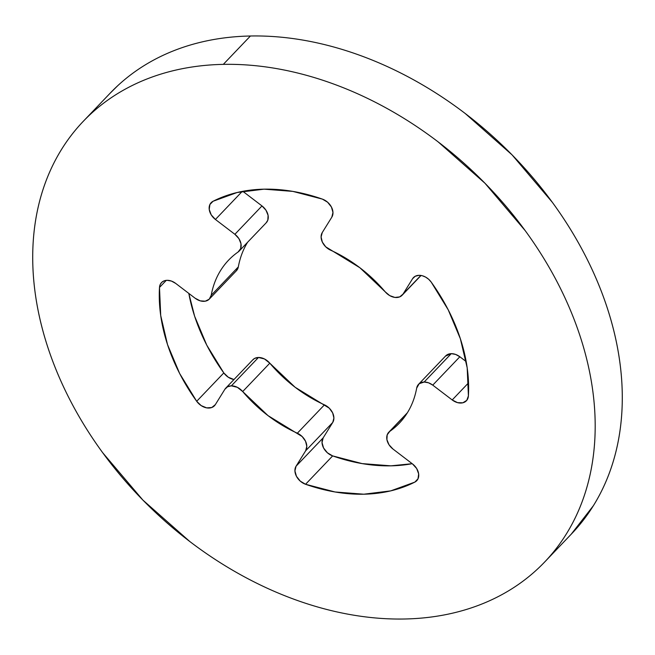 <?xml version="1.0" encoding="UTF-8"?>
<svg xmlns="http://www.w3.org/2000/svg" width="655" height="655" viewBox="0 0 655 655"><rect width="100%" height="100%" fill="white"/><g stroke="black" fill="none" stroke-linecap="round" stroke-linejoin="round"><path stroke-width="0.98" d="M214.603 405.617L214.455 405.772A12.764 9.317 43.7 0 0 215.323 404.651L224.894 389.242A12.764 9.317 43.7 0 1 225.762 388.128A12.764 9.317 43.7 0 1 231.362 385.844L227.563 386.769L224.894 389.242L215.323 404.651L211.761 407.516L206.644 407.868L201.191 405.609L196.697 401.294L179.658 373.522L167.516 344.587L160.712 315.546L159.493 287.455L160.164 284.598L161.76 282.33L164.143 280.856L167.099 280.307A12.764 9.317 43.7 0 1 175.696 283.41L195.149 298.238L200.225 300.85L205.277 301.185L209.223 299.188L211.221 295.266C212.875 286.137 215.994 277.884 220.579 270.515C225.164 263.138 231.002 256.965 238.117 251.987L240.704 248.523L240.983 243.726L238.895 238.617L234.883 234.302L215.421 219.466L211.237 214.873L209.232 209.461L209.887 204.532L213.055 201.265L237.175 192.496L264.096 189.164A175.458 128.11 43.7 0 1 322.342 199.095L327.59 202.207L331.438 207.037L332.969 212.457L331.823 217.165L322.252 232.566L321.097 236.987L322.35 242.113L325.74 246.837L359.89 267.748L385.206 291.819L389.717 295.61L394.916 297.435L399.689 296.895L403.005 294.128L412.576 278.719L415.245 276.246L419.044 275.321A12.764 9.317 43.7 0 1 431.195 282.076L448.233 309.848L460.375 338.782L467.187 367.823L468.407 395.907L466.778 400.352L462.856 402.792L457.575 402.653L452.204 399.959L432.75 385.132L459.851 356.762L466.18 361.585L459.851 356.762L455.61 354.421L451.262 353.659A12.764 9.317 -136.3 0 0 445.662 355.935L418.553 384.305A12.764 9.317 43.7 0 1 424.153 382.029L451.262 353.659L445.498 356.107M266.11 222.88L267.805 220.154L268.091 215.356L265.995 210.247L261.984 205.932L234.883 234.302L215.421 219.466L242.227 191.407L215.421 219.466A12.764 9.317 43.7 0 1 211.164 202.657A12.764 9.317 43.7 0 1 213.055 201.265A175.458 128.11 43.7 0 1 264.096 189.164L292.834 191.391L322.342 199.095A12.764 9.317 43.7 0 1 331.823 217.165L322.252 232.566A12.764 9.317 43.7 0 0 330.554 250.161A118.039 86.182 43.7 0 1 385.206 291.819A12.764 9.317 43.7 0 0 402.137 295.241A12.764 9.317 43.7 0 0 403.005 294.128L420.854 275.436L403.005 294.128L412.576 278.719L414.525 276.68L412.576 278.719A12.764 9.317 43.7 0 1 413.444 277.597A12.764 9.317 43.7 0 1 419.044 275.321L422.319 275.747L425.627 277.106L428.673 279.276L431.195 282.076A175.458 128.11 43.7 0 1 468.407 395.907A12.764 9.317 43.7 0 1 466.401 400.778A12.764 9.317 43.7 0 1 452.204 399.959L432.75 385.132L459.851 356.762A12.764 9.317 -136.3 0 0 451.262 353.659L424.153 382.029A12.764 9.317 43.7 0 1 432.75 385.132L428.509 382.79L424.153 382.029L419.184 383.724L416.678 388.104A12.764 9.317 43.7 0 1 418.553 384.305M416.924 480.508L416.727 480.713A12.764 9.317 43.7 0 0 412.47 463.904L393.016 449.068A12.764 9.317 43.7 0 1 388.751 432.259A12.764 9.317 43.7 0 1 389.782 431.383A118.039 86.182 43.7 0 0 399.296 423.22A118.039 86.182 43.7 0 0 416.678 388.104C415.016 397.233 411.897 405.486 407.32 412.855C402.735 420.232 396.889 426.405 389.782 431.383L387.195 434.846L386.909 439.644L389.005 444.753L393.016 449.068L412.47 463.904L416.662 468.497L418.668 473.909L418.005 478.838L414.844 482.105L390.724 490.873L363.803 494.206L335.065 491.979L305.558 484.274L300.309 481.163L296.461 476.324L294.922 470.912L296.068 466.204L305.648 450.804L306.802 446.383L305.549 441.257L302.151 436.533L268.01 415.614L242.694 391.551L237.364 387.326L231.362 385.844L258.463 357.474A12.764 9.317 -136.3 0 0 252.863 359.759L225.762 388.128M545.189 561.458L571.717 533.686A319.018 232.934 -136.3 0 0 565.805 221.922A319.018 232.934 -136.3 0 0 250.415 36L223.306 64.37A319.018 232.934 43.7 0 1 538.705 250.292A319.018 232.934 43.7 0 1 544.616 562.056A319.018 232.934 43.7 0 1 404.585 619C422.066 618.656 438.801 616.535 454.783 612.638C470.773 608.749 485.699 603.157 499.577 595.87C513.446 588.583 525.998 579.74 537.223 569.334C548.456 558.928 558.142 547.162 566.297 534.046C574.451 520.93 580.911 506.7 585.676 491.365C590.433 476.038 593.414 459.892 594.609 442.936C595.796 425.979 595.182 408.54 592.75 390.617C590.327 372.687 586.135 354.617 580.183 336.408C574.23 318.199 566.632 300.203 557.389 282.411C548.137 264.62 537.419 247.377 525.236 230.691L484.962 183.236L438.113 141.865C421.542 129.232 404.34 118.006 386.499 108.181C368.659 98.348 350.523 90.112 332.093 83.463C313.663 76.815 295.299 71.886 276.991 68.669C258.684 65.459 240.786 64.026 223.306 64.37C205.826 64.714 189.09 66.835 173.108 70.732C157.126 74.621 142.201 80.213 128.323 87.5C114.453 94.787 101.902 103.629 90.668 114.035C79.443 124.442 69.749 136.199 61.595 149.324C53.448 162.44 46.988 176.67 42.223 192.005C37.458 207.332 34.486 223.478 33.29 240.434C32.103 257.39 32.717 274.83 35.141 292.752C37.572 310.683 41.756 328.753 47.709 346.962C53.661 365.162 61.259 383.167 70.511 400.958C79.754 418.75 90.472 435.993 102.663 452.679L142.937 500.133L189.786 541.505C206.35 554.138 223.56 565.363 241.4 575.188C259.241 585.021 277.376 593.258 295.806 599.906C314.236 606.555 332.601 611.483 350.908 614.701C369.215 617.911 387.105 619.343 404.585 619A319.018 232.934 43.7 0 1 89.195 433.078A319.018 232.934 43.7 0 1 83.283 121.314A319.018 232.934 43.7 0 1 223.306 64.37L250.415 36C232.934 36.344 216.199 38.465 200.217 42.362C184.227 46.251 169.301 51.843 155.423 59.13C141.554 66.417 129.002 75.26 117.777 85.666L109.811 93.542M214.455 405.772A12.764 9.317 43.7 0 1 196.697 401.294L223.805 372.924L206.767 345.152L194.625 316.218L188.82 293.415A175.458 128.11 -136.3 0 0 223.805 372.924A12.764 9.317 -136.3 0 0 233.966 379.532L228.292 377.239L223.805 372.924L196.697 401.294A175.458 128.11 43.7 0 1 159.493 287.455L166.272 280.365L159.493 287.455A12.764 9.317 43.7 0 1 161.498 282.592A12.764 9.317 43.7 0 1 167.099 280.307L171.454 281.077L175.696 283.41L195.149 298.238A12.764 9.317 43.7 0 0 209.338 299.065L236.447 270.695A12.764 9.317 -136.3 0 0 238.322 266.896C239.984 257.767 243.103 249.514 247.68 242.145M571.201 534.226L593.405 505.676C601.552 492.56 608.012 478.33 612.777 462.995C617.542 447.668 620.514 431.522 621.71 414.566C622.897 397.61 622.283 380.17 619.859 362.248C617.428 344.317 613.244 326.247 607.291 308.038C601.339 289.837 593.741 271.833 584.489 254.042C575.246 236.25 564.528 219.007 552.337 202.321L512.063 154.867L465.214 113.495C448.65 100.862 431.44 89.637 413.6 79.812C395.759 69.979 377.624 61.742 359.194 55.094C340.764 48.445 322.399 43.517 304.092 40.299C285.785 37.089 267.895 35.657 250.415 36A319.018 232.934 -136.3 0 0 110.384 92.944L83.283 121.314M416.727 480.713A12.764 9.317 43.7 0 1 414.844 482.105L418.037 478.756L414.844 482.105A175.458 128.11 43.7 0 1 305.558 484.274L332.658 455.905L305.558 484.274A12.764 9.317 43.7 0 1 296.068 466.204L323.177 437.835L332.748 422.434L305.648 450.804L332.748 422.434A12.764 9.317 -136.3 0 0 324.446 404.839L297.345 433.209A118.039 86.182 43.7 0 1 242.694 391.551L269.794 363.181A12.764 9.317 -136.3 0 0 258.463 357.474L231.362 385.844A12.764 9.317 43.7 0 1 242.694 391.551L269.794 363.181A118.039 86.182 -136.3 0 0 324.446 404.839L297.345 433.209A12.764 9.317 43.7 0 1 305.648 450.804L296.068 466.204L323.177 437.835A12.764 9.317 -136.3 0 0 332.658 455.905A175.458 128.11 -136.3 0 0 412.2 463.699L390.904 465.836L362.166 463.609L332.658 455.905L327.41 452.793L323.562 447.963L322.031 442.543L323.177 437.835L332.748 422.434L333.903 418.013L332.65 412.887L329.26 408.163L295.11 387.252L269.794 363.181L264.473 358.956L258.463 357.474L254.664 358.4L252.748 359.873M236.324 270.818L238.322 266.896L211.221 295.266A118.039 86.182 43.7 0 1 228.603 260.15A118.039 86.182 43.7 0 1 238.117 251.987A12.764 9.317 43.7 0 0 239.14 251.111L266.249 222.741A12.764 9.317 -136.3 0 0 261.984 205.932L242.8 191.301L261.984 205.932L234.883 234.302A12.764 9.317 43.7 0 1 239.14 251.111M247.639 242.219A118.039 86.182 -136.3 0 0 238.322 266.896L211.221 295.266A12.764 9.317 43.7 0 1 209.338 299.065M389.782 431.383L407.009 413.346L389.782 431.383M452.204 399.959L468.53 382.872L452.204 399.959M402.276 295.094L421.034 275.468M229.258 259.462L228.603 260.15M388.89 432.12L407.361 412.781"/></g></svg>

